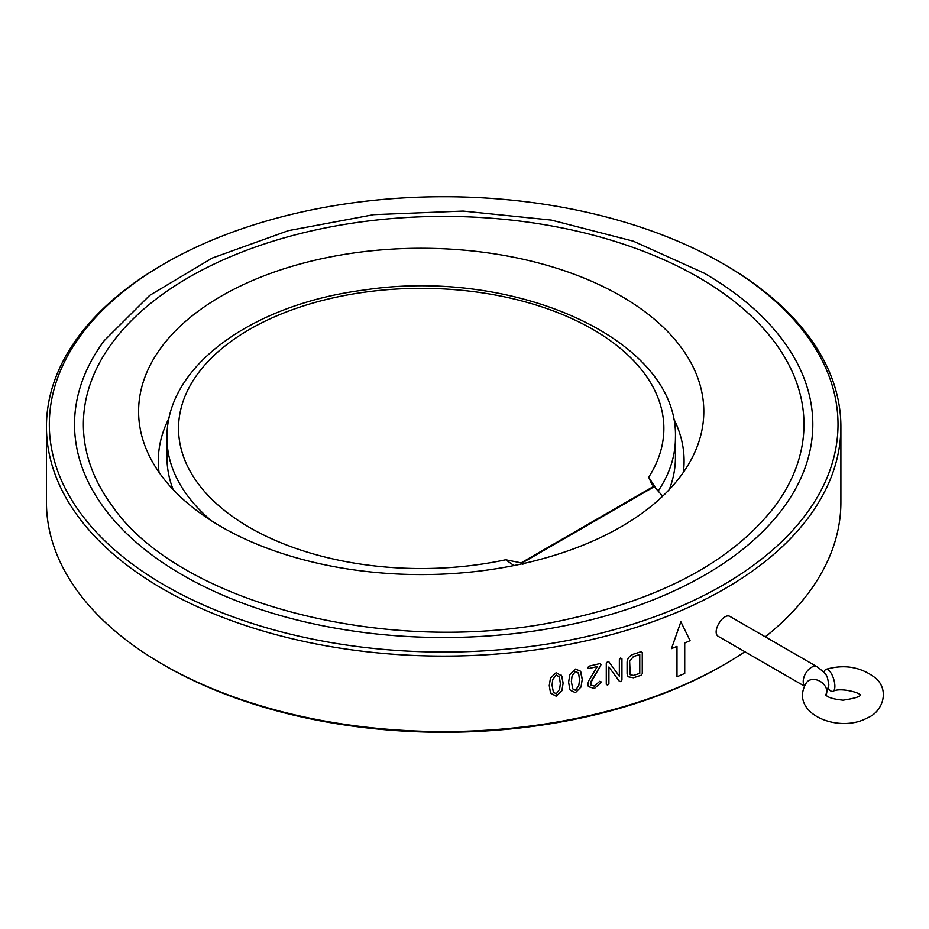 <?xml version="1.0" encoding="UTF-8"?>
<svg xmlns="http://www.w3.org/2000/svg" width="929" height="929" viewBox="0 0 929 929"><rect width="100%" height="100%" fill="white"/><g stroke="black" fill="none" stroke-linecap="round" stroke-linejoin="round"><path stroke-width="1.39" d="M828.505 688.644A11.554 4.436 -107.1 0 0 832.837 691.397A11.554 4.436 -107.1 0 0 834.567 682.78A11.554 4.436 -107.1 0 0 829.434 670.912A11.554 4.436 -107.1 0 0 826.044 669.31A11.554 4.436 -107.1 0 0 824.139 672.526M804.607 685.974A11.554 6.677 120 0 1 804.177 676.521A11.554 6.677 120 0 1 811.389 667.359A11.554 6.677 120 0 1 817.16 666.79L730.275 616.624C723.377 611.816 710.708 632.835 718.721 636.632L804.514 686.171M513.934 565.552L505.69 559.769L521.146 562.869L522.783 564.518M662.691 496.179L651.566 483.661L648.686 477.216L655.398 487.667M173.154 489.606A254.221 146.77 180 0 1 166.976 457.451L166.976 437.873C165.919 365.689 253.362 304.108 364.029 290.045C514.178 267.018 678.89 339.352 675.429 437.873A254.221 146.77 180 0 1 658.22 490.953M675.429 437.873L675.429 457.451A254.221 146.77 180 0 1 669.252 489.606M683.349 472.373A262.895 151.775 -0 0 0 673.235 417.795M169.171 417.795A262.895 151.775 -0 0 0 159.056 472.373M221.369 296.061A282.602 163.156 -0 0 0 146.167 448.916A282.602 163.156 -0 0 0 421.209 574.587A282.602 163.156 -0 0 0 696.251 448.916A282.602 163.156 -0 0 0 558.817 268.922A282.602 163.156 -0 0 0 221.369 296.061M558.968 676.695L556.192 674.988L552.767 679.471L552.035 685.126L553.347 692.035L556.204 693.87L559.595 689.353L560.35 683.721L559.618 678.321L558.979 676.707L556.204 675L552.778 679.494L552.035 685.137L553.347 692.012M577.966 672.677L575.434 671.4L572.067 675.987L571.335 681.654L572.845 688.912L575.446 690.282L578.779 685.66L579.522 680.005L578.802 674.64L577.977 672.701L575.446 671.412L572.067 675.998L571.347 681.665L572.845 688.912M639.767 654.504L639.756 654.492A397.194 229.324 180 0 1 633.45 656.513L629.641 661.251L629.641 673.049L630.245 674.779L633.462 675.406A397.229 229.335 180 0 0 639.767 673.374L639.767 654.504A397.229 229.335 180 0 1 633.462 656.536L629.63 661.239L630.234 674.768M698.445 277.306A360.301 208.015 180 0 1 775.007 506.131C732.888 560.64 662.83 598.543 564.832 619.864C392.131 658.138 179.773 604.024 112.351 506.131A360.301 208.015 180 0 1 241.842 252.084A360.301 208.015 180 0 1 698.445 277.306M783.135 340.664A369.138 213.124 180 0 1 443.679 637.526A369.138 213.124 180 0 1 104.222 340.664L149.65 295.41L212.276 258.053L288.443 230.624L373.713 214.657L463.095 211.069L551.35 220.08L633.276 241.168L704.101 273.126C737.765 292.612 764.114 315.128 783.135 340.664M671.481 648.639A397.229 229.335 180 0 0 676.986 646.375L676.962 646.363A397.194 229.324 180 0 1 671.481 648.616L680.876 621.78L690.073 640.65A397.194 229.324 180 0 1 684.719 643.031L684.719 673.432A397.194 229.324 180 0 1 676.986 676.753A397.229 229.335 180 0 0 684.731 673.444L684.731 643.042A397.229 229.335 180 0 0 690.073 640.65L680.864 621.768M561.488 675.278L563.113 683.221L561.894 690.746L556.204 696.239L550.479 692.686L549.26 685.59L550.479 678.1L556.204 672.642L561.882 676.115L563.102 683.21L561.882 690.735L556.192 696.216L550.734 693.231M580.416 671.156L582.228 679.436L581.043 686.995L575.446 692.639L570.325 690.293L569.814 689.26L568.606 682.2L569.814 674.675L575.446 669.054L580.416 671.156L581.031 672.364L582.228 679.413L581.031 686.972L575.434 692.628L570.325 690.293M600.831 681.503L600.877 682.664L594.386 688.459L588.417 686.624L587.72 684.116L588.94 680.446L597.312 666.534A397.194 229.324 180 0 1 589.056 668.474L587.709 667.591L589.056 666.128A397.229 229.335 180 0 0 599.693 663.608L601.005 664.467L600.773 665.187L591.053 681.398L590.809 685.021M601.005 664.467L600.773 665.187M621.931 658.812L620.653 658.022L621.942 658.824L621.942 680.063L620.595 681.631L619.353 681.282L608.901 666.976L608.901 683.651L607.589 685.172L606.277 684.336L606.289 663.12L607.682 661.576L608.913 661.843L619.341 676.242L619.353 659.567L620.653 658.022L621.931 658.812L621.931 680.04L620.584 681.607L619.341 681.271M641.01 651.717L642.264 652.483L642.264 673.711L641.01 675.302A397.194 229.324 180 0 1 633.45 677.74L628.097 676.776L627.087 673.827L627.087 662.029C627.447 658.336 629.572 655.711 633.462 654.167A397.229 229.335 180 0 0 641.022 651.728L642.276 652.495L642.276 673.722L641.01 675.302A397.229 229.335 180 0 1 633.462 677.764L628.109 676.776M724.562 264.602L722.518 263.418A394.337 227.663 180 0 1 722.518 263.418A394.337 227.663 180 0 1 722.507 585.386A394.337 227.663 180 0 1 164.839 585.386A394.337 227.663 180 0 1 164.828 263.418A394.337 227.663 180 0 1 722.507 263.418L724.55 264.591A397.229 229.335 180 0 1 724.562 264.602A397.229 229.335 180 0 1 840.896 426.759A397.229 229.335 180 0 1 443.679 656.095A397.229 229.335 180 0 1 46.45 426.759A397.229 229.335 180 0 1 162.796 264.602L164.828 263.418M744.884 651.752A397.229 229.335 180 0 1 724.562 664.398L722.518 665.582A394.337 227.663 180 0 1 164.828 665.582L162.796 664.398A397.229 229.335 180 0 1 46.45 502.241L46.45 426.759M676.986 646.375L676.986 676.776M600.784 665.199L590.379 683.5L590.832 685.045L594.397 686.125L599.693 681.317L600.889 682.676L594.397 688.482L588.417 686.624M600.842 681.514L601.005 682.165M597.324 666.546A397.229 229.335 180 0 1 589.056 668.485L587.72 667.614L587.883 668.253M608.913 666.987L608.901 683.651M619.353 676.266L608.913 661.843M608.913 683.663L607.589 685.172M607.601 685.184L606.289 684.348L607.601 685.184M641.022 651.728L642.276 652.495M840.896 426.759L840.896 502.241A397.229 229.335 180 0 1 765.287 636.841M724.562 664.398A397.229 229.335 180 0 1 162.796 664.398M825.974 695.008A11.554 8.825 -146.8 0 0 816.01 679.738A11.554 8.825 -146.8 0 0 806.337 682.85C788.233 713.019 838.202 734.015 867.245 717.943C882.236 712.183 889.761 691.397 876.361 678.693C861.694 667.068 844.925 663.933 826.044 669.31M505.69 559.769A242.666 140.105 180 0 1 180.238 445.003A242.666 140.105 180 0 1 449.903 289.314A242.666 140.105 180 0 1 648.686 477.216M521.146 562.869L654.051 486.134M211.301 520.67A254.221 146.77 180 0 1 166.976 437.873M654.481 486.552L521.645 563.241M825.614 694.52C827.007 697.249 832.837 699.131 843.091 700.187C855.249 698.318 861.032 696.436 860.451 694.52M860.451 695.612C861.427 692.697 839.595 687.1 832.837 691.397M817.16 666.79C828.006 675.267 826.949 674.907 828.865 685.01L825.684 695.496"/></g></svg>
